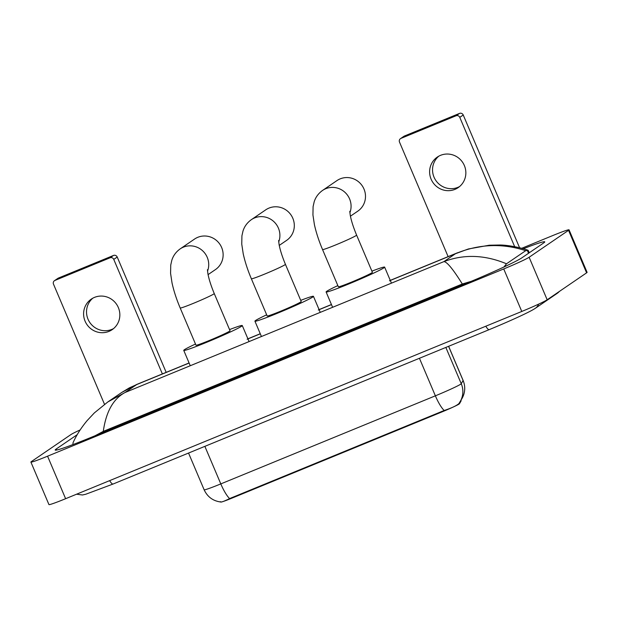 <?xml version="1.0" encoding="UTF-8"?>
<svg xmlns="http://www.w3.org/2000/svg" width="618" height="618" viewBox="0 0 618 618"><rect width="100%" height="100%" fill="white"/><g stroke="black" fill="none" stroke-linecap="round" stroke-linejoin="round"><path stroke-width="0.93" d="M460.928 400.34L461.128 400.812A15.604 0.765 157 0 1 461.113 400.866L459.46 403.747A15.604 0.765 157 0 1 441.986 411.912L232.098 498.077A15.604 0.765 157 0 1 220.842 502.048L220.827 502.017C213.025 500.989 207.463 496.911 204.133 489.78A23.121 1.128 -23 0 0 220.804 483.902A20.232 4.79 67.7 0 0 229.61 498.579L444.18 410.499C451.217 408.158 456.022 405.949 458.595 403.871L459.128 403.284A20.232 20.162 -150.1 0 0 461.252 383.724L463.098 380.51A23.121 1.128 -23 0 0 463.114 380.425L448.629 346.289M220.433 501.638C220.564 502.604 223.623 501.584 229.61 498.579M458.595 403.871L459.128 403.284M113.565 328.591A18.494 17.945 55.7 0 1 111.866 329.394A18.494 17.945 55.7 0 1 89.301 321.7A18.494 17.945 55.7 0 1 92.8 298.193M94.5 297.382A18.494 17.945 -124.3 0 0 91.286 299.12A18.494 17.945 -124.3 0 0 85.917 322.905A18.494 17.945 -124.3 0 0 108.938 331.395A18.494 17.945 -124.3 0 0 112.152 329.664A18.494 17.945 -124.3 0 0 117.528 305.871A18.494 17.945 -124.3 0 0 94.5 297.382M54.461 280.688L57.922 278.324A2.889 2.804 55.7 0 1 58.424 278.054L54.963 280.417A2.889 2.804 -124.3 0 0 53.496 284.141L104.504 404.311M113.496 255.45A2.889 2.804 55.7 0 1 117.219 257.034L113.758 259.398A2.889 2.804 -124.3 0 0 110.035 257.806L113.496 255.45L58.424 278.054M166.172 372.36L117.219 257.034M110.035 257.806L54.963 280.417M113.758 259.398L162.41 374.014M208.081 274.616L215.443 269.587A18.494 17.945 -124.3 0 0 220.819 245.802A18.494 17.945 -124.3 0 0 197.799 237.312A18.494 17.945 -124.3 0 0 194.585 239.042L180.17 248.884A18.494 17.945 55.7 0 1 183.384 247.154A18.494 17.945 55.7 0 1 203.137 251.279A18.494 17.945 55.7 0 1 207.524 271.194M214.245 293.542A18.494 0.904 -23 0 1 213.843 293.944A18.494 0.904 -23 0 1 193.527 303.291A18.494 0.904 -23 0 1 180.193 307.996L195.983 345.199A18.494 0.904 -23 0 0 211.325 339.661A18.494 0.904 -23 0 0 229.633 331.148A18.494 0.904 -23 0 0 230.035 330.738L214.245 293.542C211.047 285.84 208.93 279.22 207.903 273.689L207.432 269.711M229.541 329.579A31.788 1.553 157 0 1 242.271 325.547A31.788 1.553 157 0 1 241.584 326.242A31.788 1.553 157 0 1 210.12 340.873A31.788 1.553 157 0 1 183.747 350.391A31.788 1.553 157 0 1 184.434 349.695A31.788 1.553 157 0 1 195.489 344.033M279.259 245.4L286.621 240.371A18.494 17.945 -124.3 0 0 291.997 216.578A18.494 17.945 -124.3 0 0 268.969 208.096A18.494 17.945 -124.3 0 0 265.755 209.826L251.348 219.668A18.494 17.945 55.7 0 1 254.562 217.938A18.494 17.945 55.7 0 1 274.315 222.063A18.494 17.945 55.7 0 1 278.703 241.978M285.423 264.326A18.494 0.904 -23 0 1 285.022 264.728A18.494 0.904 -23 0 1 264.705 274.068A18.494 0.904 -23 0 1 251.371 278.78L267.161 315.976A18.494 0.904 -23 0 0 282.503 310.437A18.494 0.904 -23 0 0 300.811 301.924A18.494 0.904 -23 0 0 301.213 301.522L285.423 264.326C282.225 256.624 280.108 250.004 279.081 244.465L278.61 240.487M300.719 300.363A31.788 1.553 157 0 1 313.45 296.331A31.788 1.553 157 0 1 312.762 297.019A31.788 1.553 157 0 1 281.298 311.65A31.788 1.553 157 0 1 254.925 321.175A31.788 1.553 157 0 1 255.613 320.479A31.788 1.553 157 0 1 266.667 314.817M350.437 216.184L357.799 211.155A18.494 17.945 -124.3 0 0 363.175 187.362A18.494 17.945 -124.3 0 0 340.147 178.872A18.494 17.945 -124.3 0 0 336.934 180.603L322.526 190.452A18.494 17.945 55.7 0 1 325.74 188.714A18.494 17.945 55.7 0 1 345.493 192.847A18.494 17.945 55.7 0 1 349.881 212.754M356.601 235.103A18.494 0.904 -23 0 1 356.2 235.512A18.494 0.904 -23 0 1 335.883 244.852A18.494 0.904 -23 0 1 322.55 249.564L338.34 286.76A18.494 0.904 -23 0 0 353.681 281.221A18.494 0.904 -23 0 0 371.99 272.708A18.494 0.904 -23 0 0 372.391 272.306L356.601 235.103C353.403 227.409 351.287 220.788 350.251 215.249L349.788 211.271M371.897 271.147A31.788 1.553 157 0 1 384.628 267.115A31.788 1.553 157 0 1 383.94 267.803A31.788 1.553 157 0 1 352.476 282.434A31.788 1.553 157 0 1 326.103 291.959A31.788 1.553 157 0 1 326.791 291.263A31.788 1.553 157 0 1 337.845 285.601M459.576 186.551A18.494 17.945 55.7 0 1 457.876 187.362A18.494 17.945 55.7 0 1 435.311 179.668A18.494 17.945 55.7 0 1 438.819 156.153M440.518 155.35A18.494 17.945 -124.3 0 0 437.305 157.08A18.494 17.945 -124.3 0 0 431.928 180.873A18.494 17.945 -124.3 0 0 454.956 189.363A18.494 17.945 -124.3 0 0 458.162 187.625A18.494 17.945 -124.3 0 0 463.539 163.84A18.494 17.945 -124.3 0 0 440.518 155.35M400.479 138.648L403.933 136.284A2.889 2.804 55.7 0 1 404.435 136.014L400.982 138.378A2.889 2.804 -124.3 0 0 399.506 142.101L448.158 256.717M459.506 113.411A2.889 2.804 55.7 0 1 463.237 115.002L459.777 117.366A2.889 2.804 -124.3 0 0 456.053 115.775L459.506 113.411L404.435 136.014M519.583 247.756L463.237 115.002M456.053 115.775L400.982 138.378M459.777 117.366L515.111 247.718M521.7 248.305L552.384 235.713A23.121 1.128 157 0 1 569.054 229.826L587.1 272.345A23.121 1.128 157 0 1 586.598 272.847L547.169 299.776A23.121 1.128 157 0 1 521.777 311.457L65.616 498.703A23.121 1.128 157 0 1 48.946 504.589L30.9 462.071A23.121 1.128 157 0 1 31.402 461.569L70.831 434.639A23.121 1.128 157 0 1 80.162 429.919M569.054 229.826A23.121 1.128 157 0 1 568.552 230.329L529.124 257.258A23.121 1.128 157 0 1 503.732 268.938L47.571 456.192A23.121 1.128 157 0 1 30.9 462.071M77.235 434.663L56.269 448.977A49.71 2.426 -23 0 0 55.195 450.058A49.71 2.426 -23 0 0 91.031 437.405L467.185 282.998A49.71 2.426 -23 0 0 521.777 257.891L543.685 242.928A49.71 2.426 -23 0 0 544.759 241.847A49.71 2.426 -23 0 0 523.276 248.76M529.302 252.754L528.151 250.336L525.702 250.676L506.505 263.786L503.925 267.007M471.233 281.329L462.31 283.994C453.141 269.278 447.007 261.816 443.917 261.607C463.886 254.037 484.751 254.763 506.505 263.786M121.738 392.453L129.394 387.841L136.64 384.589L121.761 392.445L107.81 401.963L125.06 392.5C113.295 398.803 106.041 411.758 103.291 431.372L462.31 283.994M103.291 431.372L95.087 435.736M72.955 444.574L73.009 442.82C76.354 435.311 81.074 427.895 87.177 420.557L94.338 412.917L107.826 401.955M525.702 250.676C502.071 242.998 478.664 244.01 455.489 253.704L468.367 248.977L489.247 245.222L499.854 245.014C508.521 244.991 522.843 248.112 528.151 250.336M461.113 400.866L460.904 400.379M459.46 403.747L459.213 403.168M441.986 411.912L441.77 411.395M232.098 498.077L231.874 497.552M444.18 410.499A20.232 4.79 -112.3 0 1 435.373 395.821A23.121 1.128 -23 0 0 460.765 384.141A23.121 1.128 -23 0 0 461.252 383.724L445.848 347.432M463.114 380.425C465.57 386.605 465.207 392.608 462.025 398.44A20.232 20.162 -150.1 0 0 463.098 380.51L448.583 346.312M204.867 446.35L220.804 483.902L435.373 395.821L419.437 358.27M485.81 326.219A9.247 2.186 67.7 0 0 489.232 329.626C509.217 321.375 529.865 312.051 535.373 308.266L557.281 293.303A9.247 8.976 55.7 0 0 559.12 291.611M538.626 304.126A9.247 8.976 55.7 0 1 535.373 308.266M109.664 480.626A9.247 2.186 67.7 0 0 113.086 484.025L489.232 329.626M189.116 363.044L136.64 384.589L125.06 392.5L443.917 261.607L455.489 253.704L389.456 280.811M331.472 304.612L318.285 310.027M260.294 333.828L247.107 339.243M503.732 268.938L521.777 311.457M529.124 257.258L547.169 299.776M568.552 230.329L586.598 272.847M47.571 456.192L65.616 498.703M56.717 450.035L56.269 448.977M528.552 253.264L527.262 250.236M505.763 266.149L505.354 265.192M462.025 398.44L459.089 403.33M204.133 489.78L188.544 453.056M180.193 307.996C176.509 299.297 173.797 290.978 172.043 283.021L170.583 273.403L170.738 265.076L171.812 260.286C173.233 255.69 176.014 251.889 180.17 248.884M183.747 350.391L190.259 365.732M242.271 325.547L249.039 341.491M251.371 278.78C247.687 270.081 244.975 261.762 243.222 253.805L241.762 244.187L241.916 235.852L242.99 231.07C244.411 226.474 247.192 222.673 251.348 219.668M254.925 321.175L261.437 336.516M313.45 296.331L320.217 312.275M322.55 249.564C318.865 240.865 316.153 232.538 314.4 224.589L312.94 214.964L313.094 206.636L314.168 201.854C315.589 197.258 318.37 193.457 322.526 190.452M326.103 291.959L332.615 307.3M384.628 267.115L391.395 283.052M76.555 494.215L82.48 494.987L85.778 494.238L113.086 484.025M559.754 291.178L557.281 293.303M136.122 384.697L189.077 362.959M247.903 338.811L260.255 333.743M319.081 309.595L331.433 304.519M390.259 280.379L457.644 252.716"/></g></svg>
